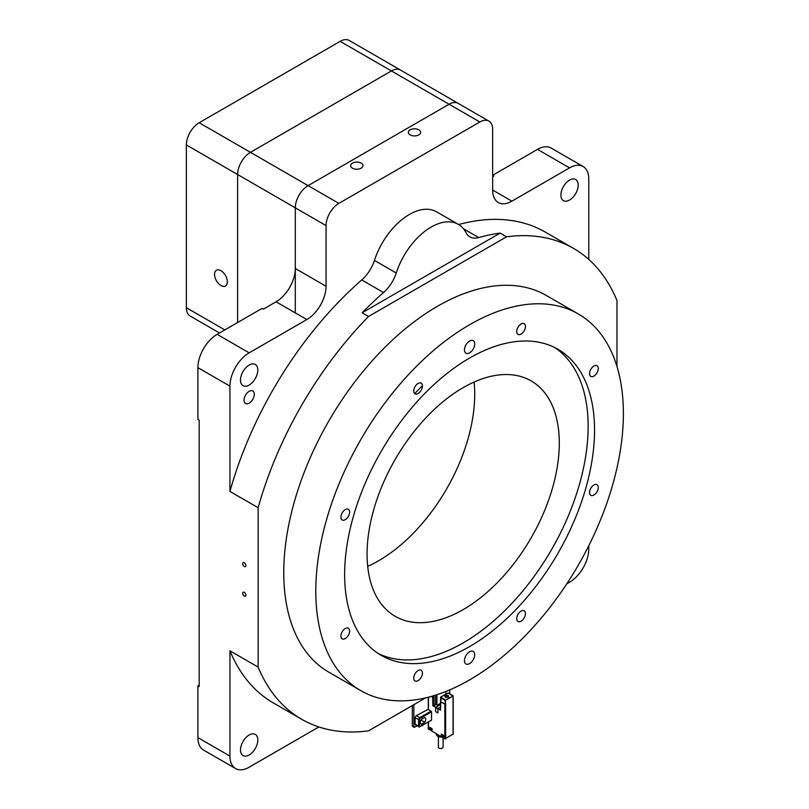 <?xml version="1.0" encoding="UTF-8"?>
<svg xmlns="http://www.w3.org/2000/svg" width="809" height="809" viewBox="0 0 809 809"><rect width="100%" height="100%" fill="white"/><g stroke="black" fill="none" stroke-linecap="round" stroke-linejoin="round"><path stroke-width="1.21" d="M443.11 737.859L443.11 747.152A2.356 1.365 180 0 1 441.653 748.406A2.356 1.365 180 0 1 439.085 748.113A2.356 1.365 180 0 1 438.397 747.152L438.397 736.675M435.606 707.481L437.912 708.815L437.912 712.962L435.606 711.627L435.606 707.481L440.531 704.487L435.606 707.329L432.805 705.721L432.744 697.398L431.126 696.458M435.738 707.258L438.043 708.593L440.511 707.167L437.912 708.664L437.912 712.962L435.606 711.627L435.606 707.329M443.575 735.907L442.098 734.461M432.036 729.243L430.57 727.807M434.018 695.619L434.089 705.721L436.132 704.538M434.089 705.721L432.805 705.721M428.295 709.21L416.402 715.631A1.81 1.042 -60 0 0 415.118 717.856L415.118 724.065A1.81 1.042 -60 0 0 415.502 724.894L418.961 726.897A1.81 1.042 120 0 0 419.861 726.806L431.146 720.293M453.06 734.127L444.859 738.87L428.446 728.949M440.561 701.909L445.628 704.386L445.365 699.947L440.956 697.398L440.5 710.16L437.912 708.664M453.06 696.094L448.388 693.111L453.161 695.952L445.112 700.392L453.06 696.094L453.06 734.572M448.388 693.111L440.592 697.186L440.5 710.16M448.823 697.065L447.417 696.246L448.52 695.609L444.98 695.437L445.294 697.469L448.823 697.065M445.628 738.87L445.628 704.386L440.561 701.757M428.295 697.216L428.295 709.341L431.531 711.789L431.531 720.071M432.036 730.133L429.731 728.808L429.731 727.321L432.036 728.656L432.036 730.133M443.575 735.31L443.575 736.797L441.269 735.462L441.269 733.985L443.575 735.31M425.756 719.262A3.62 2.093 -60 0 1 424.735 722.215L421.277 724.217A3.62 2.093 -60 0 1 421.004 724.095A3.62 2.093 -60 0 1 420.245 722.437A3.62 2.093 -60 0 1 421.277 719.484L424.735 717.482A3.62 2.093 -60 0 1 425.008 717.603A3.62 2.093 -60 0 1 425.756 719.262M420.933 720.02L424.735 722.215M431.298 696.407L432.744 697.398M432.987 695.922L433.007 697.398M421.277 724.217L420.761 723.924M429.731 728.808L430.57 728.322M441.269 735.462L442.098 734.976M440.956 697.398L440.592 697.783L445.112 700.392L445.112 704.386M447.417 696.246L448.439 697.287M447.812 696.023L445.051 695.882M412.944 726.361A0.91 0.526 -60 0 1 412.307 725.986L413.844 726.876A0.91 0.526 120 0 0 414.481 727.251L417.029 725.784M413.844 726.876L413.844 704.679M449.723 693.758L449.723 689.875M412.307 725.986L412.307 705.569M436.273 704.315A0.91 0.526 -60 0 1 435.626 703.941L435.626 695.113M440.541 703.324L437.548 705.054A0.91 0.526 120 0 1 437.093 705.094L435.818 704.356M436.911 694.709L436.911 704.679A0.91 0.526 120 0 0 437.093 705.094M445.88 691.462L445.88 694.011M479.838 121.997L449.086 104.24A18.122 10.466 -60 0 1 458.147 103.34A18.122 10.466 120 0 0 449.086 104.24L308.108 185.625A18.122 10.466 120 0 0 295.295 207.822A18.122 10.466 -60 0 1 308.108 185.625L449.086 104.24L391.414 70.939A18.122 10.466 -60 0 1 400.475 70.049A18.122 10.466 120 0 0 391.414 70.939L340.154 41.35A18.122 10.466 -60 0 1 349.215 40.45L488.899 121.097A18.122 10.466 120 0 0 479.838 121.997L338.87 203.383A18.122 10.466 120 0 0 326.057 225.59L326.057 286.255A27.182 15.695 -60 0 1 306.833 319.555L249.162 352.845A27.182 15.695 120 0 0 229.938 386.146L229.938 491.437A271.864 156.956 -60 0 1 361.754 279.954A27.182 15.695 120 0 0 374.446 260.427L396.238 273.007A27.182 15.695 -60 0 1 383.547 292.534A271.864 156.956 120 0 0 362.129 312.79L368.54 316.481A271.864 156.956 120 0 0 258.132 507.708L258.132 667.091A271.864 156.956 120 0 0 301.615 719.252A271.864 156.956 120 0 0 368.54 730.84L425.665 697.854M295.295 312.891L295.295 207.822L295.295 268.497L326.057 286.255M229.938 386.146L197.902 367.65A27.182 15.695 -60 0 1 217.125 334.35L261.974 308.451L263.259 309.2L276.071 301.797A27.182 15.695 120 0 0 295.295 268.497M197.902 367.65L197.902 419.446L199.176 420.184L199.176 686.548L197.902 685.81L199.176 685.071M588.78 259.467L588.78 178.971A27.182 15.695 120 0 0 583.147 166.523A27.182 15.695 120 0 0 569.556 167.878L537.51 149.372L492.661 175.27L493.935 176.008L492.661 176.756M367.691 566.351A135.932 78.483 120 0 0 474.711 394.286A135.932 78.483 120 0 0 474.094 382.04M566.775 583.825L569.556 582.227A27.182 15.695 120 0 0 588.78 548.927L588.78 545.731M616.974 366.497L616.974 300.533A271.864 156.956 120 0 0 573.48 248.373A271.864 156.956 120 0 0 506.565 236.794L500.154 233.093A271.864 156.956 120 0 0 478.746 237.573A27.182 15.695 -60 0 1 469.908 236.865A27.182 15.695 -60 0 1 466.045 232.699A54.375 31.389 120 0 0 458.329 224.376A54.375 31.389 120 0 0 396.238 273.007M197.902 685.81L197.902 737.606A27.182 15.695 -60 0 0 203.524 750.054L235.571 768.55A27.182 15.695 120 0 0 249.162 767.205L318.867 726.957M537.51 149.372A27.182 15.695 -60 0 1 551.101 148.027L583.147 166.523M240.506 380.038A12.236 7.059 120 0 0 243.044 385.64A12.236 7.059 120 0 0 252.469 382.364A12.236 7.059 120 0 0 257.808 370.057A12.236 7.059 120 0 0 255.28 364.454A12.236 7.059 120 0 0 245.845 367.731A12.236 7.059 120 0 0 240.506 380.038M301.615 719.252L273.422 702.981A271.864 156.956 -60 0 1 229.938 650.82L229.938 756.102A27.182 15.695 120 0 0 235.571 768.55M240.506 750.004A12.236 7.059 120 0 0 243.044 755.596A12.236 7.059 120 0 0 252.469 752.319A12.236 7.059 120 0 0 257.808 740.013A12.236 7.059 120 0 0 255.28 734.41A12.236 7.059 120 0 0 245.845 737.687A12.236 7.059 120 0 0 240.506 750.004M569.556 167.878L511.885 201.168A27.182 15.695 -60 0 1 498.283 202.513A27.182 15.695 -60 0 1 492.661 190.075L492.661 129.4A18.122 10.466 120 0 0 488.899 121.097M458.612 224.538A271.864 156.956 -60 0 1 545.286 232.102L573.48 248.373M458.329 224.376L436.547 211.796A54.375 31.389 120 0 0 374.446 260.427M560.9 195.06A12.236 7.059 120 0 0 563.438 200.662A12.236 7.059 120 0 0 572.863 197.386A12.236 7.059 120 0 0 578.202 185.079A12.236 7.059 120 0 0 575.664 179.477A12.236 7.059 120 0 0 566.239 182.753A12.236 7.059 120 0 0 560.9 195.06M244.035 400.202A7.251 4.187 120 0 0 245.531 403.519A7.251 4.187 120 0 0 251.124 401.577A7.251 4.187 120 0 0 254.289 394.286A7.251 4.187 120 0 0 252.782 390.969A7.251 4.187 120 0 0 247.2 392.911A7.251 4.187 120 0 0 244.035 400.202M229.938 491.437L258.132 507.708M229.938 650.82L258.132 667.091M244.288 566.462A2.265 1.305 -120 0 0 245.42 566.573A2.265 1.305 -120 0 0 245.774 564.763A2.265 1.305 -120 0 0 244.288 562.761A2.265 1.305 -120 0 0 243.155 562.649A2.265 1.305 -120 0 0 242.811 564.47A2.265 1.305 -120 0 0 244.288 566.462M244.288 596.061A2.265 1.305 -120 0 0 245.42 596.172A2.265 1.305 -120 0 0 245.774 594.362A2.265 1.305 -120 0 0 244.288 592.36A2.265 1.305 -120 0 0 243.155 592.249A2.265 1.305 -120 0 0 242.811 594.069A2.265 1.305 -120 0 0 244.288 596.061M410.123 134.87A6.159 3.56 0 0 0 416.837 135.639A6.159 3.56 0 0 0 420.64 132.352A6.159 3.56 0 0 0 418.84 129.845A6.159 3.56 0 0 0 412.125 129.066A6.159 3.56 0 0 0 408.323 132.352A6.159 3.56 0 0 0 410.123 134.87M352.451 168.171A6.159 3.56 0 0 0 359.166 168.939A6.159 3.56 0 0 0 362.978 165.653A6.159 3.56 0 0 0 361.168 163.135A6.159 3.56 0 0 0 354.453 162.366A6.159 3.56 0 0 0 350.651 165.653A6.159 3.56 0 0 0 352.451 168.171M506.565 236.794L368.54 316.481M578.334 313.963L546.297 295.467A217.49 125.567 120 0 0 437.548 306.237A217.49 125.567 120 0 0 295.467 497.889A217.49 125.567 120 0 0 328.808 672.168L360.844 690.664A217.49 125.567 -60 0 1 327.503 516.385A217.49 125.567 -60 0 1 469.594 324.733A217.49 125.567 120 0 1 578.334 313.963A217.49 125.567 120 0 1 611.675 488.242A217.49 125.567 120 0 1 469.594 679.894A217.49 125.567 -60 0 1 360.844 690.664M469.594 646.593A176.706 102.025 -60 0 1 381.231 655.351A176.706 102.025 -60 0 1 354.15 513.745A176.706 102.025 -60 0 1 469.594 358.033A176.706 102.025 120 0 1 557.947 349.276A176.706 102.025 120 0 1 585.028 490.881A176.706 102.025 120 0 1 469.594 646.593M413.733 678.114A6.159 3.56 120 0 0 415.017 680.935A6.159 3.56 120 0 0 419.76 679.287A6.159 3.56 120 0 0 422.45 673.088A6.159 3.56 120 0 0 421.176 670.267A6.159 3.56 120 0 0 416.423 671.915A6.159 3.56 120 0 0 413.733 678.114M518.003 621.474L518.003 621.474A6.159 3.56 120 0 0 524.161 617.914A6.159 3.56 120 0 0 524.161 610.805L524.161 610.805A6.159 3.56 120 0 0 518.003 614.355A6.159 3.56 120 0 0 518.003 621.474M593.907 495.027A6.159 3.56 120 0 0 597.932 489.597A6.159 3.56 120 0 0 596.991 484.662A6.159 3.56 120 0 0 593.907 484.965A6.159 3.56 120 0 0 589.882 490.396A6.159 3.56 120 0 0 590.833 495.341A6.159 3.56 120 0 0 593.907 495.027M596.991 372.858A6.159 3.56 120 0 0 596.991 365.739A6.159 3.56 120 0 0 590.833 369.298A6.159 3.56 120 0 0 590.833 376.407A6.159 3.56 120 0 0 596.991 372.858M525.446 326.512A6.159 3.56 120 0 0 524.161 323.691A6.159 3.56 120 0 0 519.418 325.339A6.159 3.56 120 0 0 516.729 331.548A6.159 3.56 120 0 0 518.003 334.37A6.159 3.56 120 0 0 522.756 332.711A6.159 3.56 120 0 0 525.446 326.512M421.176 383.153L421.176 383.153A6.159 3.56 120 0 0 415.017 386.712A6.159 3.56 120 0 0 415.017 393.831L415.017 393.831A6.159 3.56 120 0 0 421.176 390.272A6.159 3.56 120 0 0 421.176 383.153L421.176 383.153M345.271 509.599A6.159 3.56 120 0 0 341.246 515.03A6.159 3.56 120 0 0 342.187 519.965A6.159 3.56 120 0 0 345.271 519.661A6.159 3.56 120 0 0 349.296 514.231A6.159 3.56 120 0 0 348.345 509.296A6.159 3.56 120 0 0 345.271 509.599M342.187 631.778A6.159 3.56 120 0 0 342.187 638.888A6.159 3.56 120 0 0 348.345 635.328A6.159 3.56 120 0 0 348.345 628.219A6.159 3.56 120 0 0 342.187 631.778M464.467 660.66A7.251 4.187 120 0 0 465.964 663.977A7.251 4.187 120 0 0 471.556 662.035A7.251 4.187 120 0 0 474.711 654.734A7.251 4.187 120 0 0 473.214 651.417A7.251 4.187 120 0 0 467.632 653.359A7.251 4.187 120 0 0 464.467 660.66M464.467 349.892A7.251 4.187 120 0 0 465.964 353.209A7.251 4.187 120 0 0 471.556 351.268A7.251 4.187 120 0 0 474.711 343.977A7.251 4.187 120 0 0 473.214 340.65A7.251 4.187 120 0 0 467.632 342.591A7.251 4.187 120 0 0 464.467 349.892M554.681 347.526A176.706 102.025 120 0 1 577.737 490.102A176.706 102.025 120 0 1 463.183 642.902A176.706 102.025 -60 0 1 378.086 653.399M414.714 393.609A176.706 102.025 -60 0 1 422.45 385.731M463.183 609.602A135.932 78.483 -60 0 1 395.217 616.337A135.932 78.483 -60 0 1 374.385 507.415A135.932 78.483 -60 0 1 463.183 387.622A135.932 78.483 120 0 1 531.149 380.897A135.932 78.483 120 0 1 551.981 489.819A135.932 78.483 120 0 1 463.183 609.602M500.154 233.093L362.129 312.79M326.057 225.59L237.624 174.532L237.624 322.518L237.624 174.532A18.122 10.466 -60 0 1 250.446 152.335L391.414 70.939L250.446 152.335A18.122 10.466 120 0 0 237.624 174.532L186.363 144.932A18.122 10.466 -60 0 1 199.176 122.735L340.154 41.35M219.502 332.974L190.115 316.016A18.122 10.466 -60 0 1 186.363 307.713L186.363 144.932M214.557 274.423A9.061 5.228 -120 0 0 218.511 283.544A9.061 5.228 -120 0 0 225.499 285.971A9.061 5.228 -120 0 0 227.369 281.815A9.061 5.228 -120 0 0 223.415 272.704A9.061 5.228 -120 0 0 216.438 270.267A9.061 5.228 -120 0 0 214.557 274.423M441.461 736.908A4.348 2.508 180 0 1 437.679 736.2A4.348 2.508 180 0 1 436.405 734.43L436.405 733.985M441.583 736.979A3.984 2.306 180 0 1 437.811 736.281M440.956 696.974L447.66 693.111M428.446 709.564L428.446 697.176M444.859 704.386L444.859 738.87M428.446 729.394L428.446 722.033M420.245 726.583A1.264 0.728 120 0 1 419.355 726.067L419.355 719.848A1.264 0.728 120 0 1 420.245 718.301L431.531 711.789M420.245 718.301L419.861 717.634A1.81 1.042 120 0 0 418.587 719.848L418.587 726.067L415.118 724.065M419.355 726.067L418.587 726.067A1.81 1.042 120 0 0 418.961 726.897L431.409 720.323M415.118 717.856L419.355 719.848M431.146 711.121L419.861 717.634L416.402 715.631M436.911 704.679L435.626 703.941M229.938 756.102L197.902 737.606M249.162 352.845L217.125 334.35M276.071 301.797L306.833 319.555M338.87 203.383L199.176 122.735M492.661 190.075L511.885 201.168M478.746 237.573L463.456 228.745M361.754 279.954L383.547 292.534M224.811 329.91L186.363 307.713M441.674 737.029L436.405 734.43M453.212 699.876L453.212 734.35M453.161 699.947L452.979 695.639L448.489 693.04L440.693 697.004M428.295 722.124L428.295 729.172M412.489 726.401L414.026 727.291"/></g></svg>
